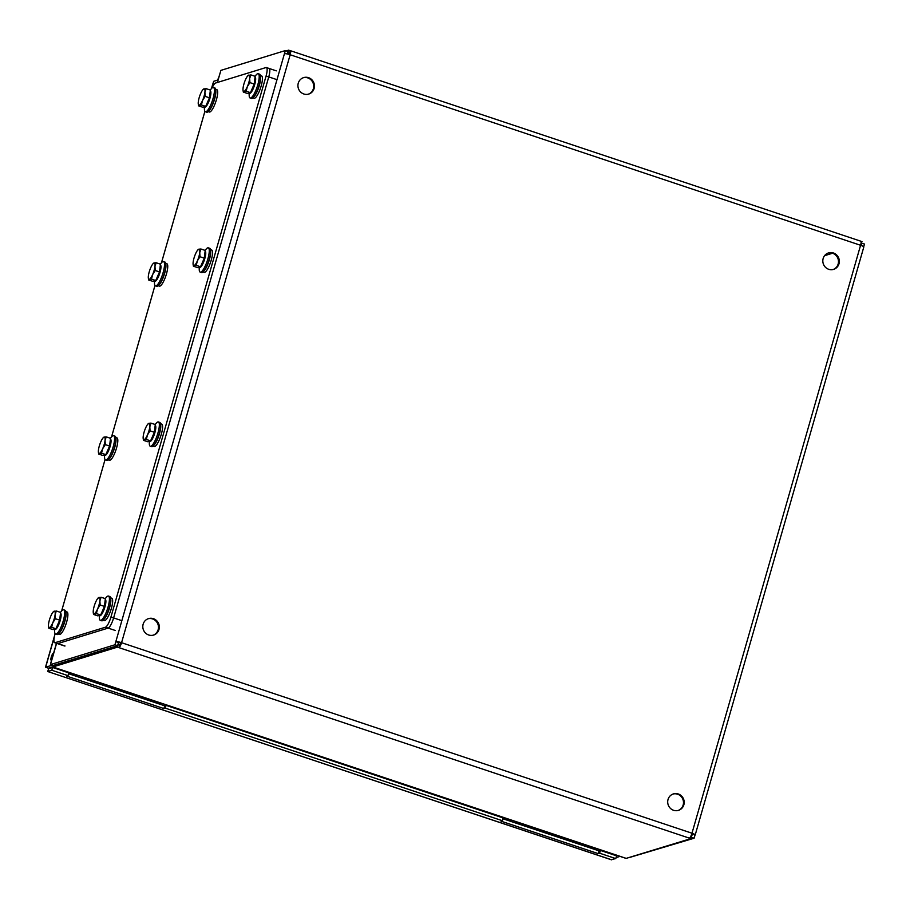 <?xml version="1.0" encoding="UTF-8"?>
<svg xmlns="http://www.w3.org/2000/svg" width="910" height="910" viewBox="0 0 910 910"><rect width="100%" height="100%" fill="white"/><g stroke="black" fill="none" stroke-linecap="round" stroke-linejoin="round"><path stroke-width="1.36" d="M52.621 667.474L68.796 672.877L68 675.641L51.825 670.238L52.621 667.474L48.594 668.713L47.809 671.466L51.825 670.238M502.911 818.761L599.008 850.861L600.407 850.429L616.582 855.832L615.797 858.596L599.61 853.193L598.211 853.625L500.955 821.138L502.354 820.706L165.267 708.128L163.868 708.549L66.601 676.073L68 675.641M68.557 673.696L164.664 705.796L166.064 705.364L503.139 817.942L502.354 820.706M163.868 708.549L164.664 705.796M165.267 708.128L166.064 705.364M598.211 853.625L599.008 850.861M599.61 853.193L600.407 850.429M615.797 858.596L611.122 859.609M51.654 659.989A3.697 0.91 108.5 0 1 51.324 660.216A3.697 0.91 108.5 0 1 51.165 660.216A3.697 0.91 108.5 0 1 51.472 656.417A3.697 0.91 108.5 0 1 53.508 653.198A3.697 0.91 108.5 0 1 53.588 653.243M48.969 667.963L48.617 668.702M48.56 668.839L47.741 671.523L611.77 859.836M49.868 667.553L48.594 668.713L49.868 667.553M211.404 88.634L213.657 81.32L217.968 79.989M52.359 665.199L45.5 667.201L54.987 634.213A9.839 2.423 -71.5 0 0 54.657 642.688A9.839 2.423 -71.5 0 0 55.1 642.676L105.469 627.206A9.839 2.423 -71.5 0 0 110.94 617.026L266.073 76.019A9.839 2.423 -71.5 0 0 266.391 67.545A9.839 2.423 -71.5 0 0 265.947 67.556L215.579 83.026A9.839 2.423 -71.5 0 0 212.007 88.031M54.27 637.159L45.636 667.269L48.321 668.167L52.894 666.757M218.252 78.977L217.194 80.228M217.353 80.182L217.649 79.17M616.4 855.775L617.333 855.491M616.081 857.584L620.006 856.378M153.176 635.18A8.611 8.224 72.9 0 0 148.125 618.743M148.728 634.998A8.611 8.224 -107.1 0 1 148.535 618.607A8.611 8.224 -107.1 0 1 158.931 624.419A8.611 8.224 -107.1 0 1 148.728 634.998M308.308 94.185A8.611 8.224 72.9 0 0 303.257 77.737M303.86 94.003A8.611 8.224 -107.1 0 1 303.667 77.6A8.611 8.224 -107.1 0 1 314.064 83.424A8.611 8.224 -107.1 0 1 303.86 94.003M678.064 810.491A8.611 8.224 72.9 0 0 673.002 794.043M673.605 810.298A8.611 8.224 -107.1 0 1 673.423 793.907A8.611 8.224 -107.1 0 1 683.808 799.731A8.611 8.224 -107.1 0 1 673.605 810.298M833.185 269.485A8.611 8.224 72.9 0 0 828.134 253.048M828.737 269.303A8.611 8.224 -107.1 0 1 828.544 252.912A8.611 8.224 -107.1 0 1 838.94 258.724A8.611 8.224 -107.1 0 1 828.737 269.303M53.394 665.551L52.985 667.007L625.716 858.21M217.24 82.514L220.368 72.174L217.41 82.457M56.591 643.324L50.96 662.958M626.194 858.369L690.827 838.633L118.914 647.624A4.755 1.172 -71.5 0 0 121.565 642.699A4.755 0.796 -164 0 0 115.832 641.652L114.944 644.78L50.494 664.584L53.178 665.472L117.618 645.679L114.944 644.78M51.006 662.787L50.494 664.584M287.287 53.974L288.004 51.472L285.319 50.585L220.88 70.377L220.368 72.174M285.319 50.585L284.432 53.713A4.755 0.796 16 0 1 290.154 54.759A4.755 1.172 -71.5 0 0 290.313 50.664A4.755 1.172 -71.5 0 0 290.097 50.664L288.618 50.164L286.252 50.892M860.519 241.184A4.755 1.172 108.5 0 1 860.735 241.173A4.755 1.172 108.5 0 1 860.576 245.279L290.154 54.759L121.565 642.699L118.516 642.551L117.618 645.679M860.826 244.312L861.997 241.673L860.905 241.309M289.448 54.532L289.391 53.417L287.56 53.008M287.822 52.928L288.618 50.164M832.582 253.23L824.562 255.687M53.44 665.392L53.178 666.985M52.996 666.928L117.435 647.135L118.914 647.624L119.71 644.871L117.97 644.451M691.088 835.698L690.827 838.633M628.742 857.709L694.114 838.224L695.012 835.096A4.755 0.796 -164 0 0 695.206 834.948A4.755 0.796 -164 0 0 691.987 833.219A4.755 1.172 108.5 0 1 689.348 838.144M863.715 246.769L864.5 244.028L861.565 243.209M691.839 833.731L692.408 834.14L691.179 837.416M861.144 245.472L861.827 243.129M118.516 642.551L115.832 641.652L284.432 53.713M289.448 53.474L290.097 50.664M118.232 644.371L117.435 647.135M120.734 642.961L119.71 644.871M121.565 642.699L691.987 833.219L860.576 245.279A4.755 0.796 16 0 1 863.806 246.997L695.206 834.948M691.441 837.337L694.114 838.224M692.373 834.049L695.012 835.096M54.657 642.688L57.341 643.575A9.839 2.423 -71.5 0 0 57.785 643.575L108.142 628.105A9.839 2.423 -71.5 0 0 113.613 617.913L268.746 76.918A9.839 2.423 -71.5 0 0 269.064 68.443A9.839 2.423 -71.5 0 0 268.621 68.443M204.898 111.384L161.502 262.706M154.973 285.501L111.577 436.823M61.618 610.974L105.037 459.596L61.653 610.94M64.576 645.998L57.341 643.575A9.839 2.423 -71.5 0 0 57.785 643.575L108.142 628.105A9.839 2.423 -71.5 0 0 113.613 617.913L268.746 76.918A9.839 2.423 -71.5 0 0 269.064 68.443L266.391 67.545M530.985 828.145L532.202 827.213A6.006 1.479 -71.5 0 0 532.339 827.099M567.942 840.487L569.171 839.555A6.006 1.479 -71.5 0 0 569.296 839.441M529.506 826.803A2.878 0.705 -71.5 0 0 529.313 827.588M96.642 683.069L97.859 682.136A6.006 1.479 -71.5 0 0 97.984 682.034M133.599 695.422L134.816 694.478A6.006 1.479 -71.5 0 0 134.942 694.375M95.152 681.738A2.878 0.705 -71.5 0 0 94.97 682.511M69.581 672.547A6.12 1.502 -71.5 0 0 70.013 673.343A6.12 1.502 -71.5 0 0 70.832 672.956M70.013 673.343L77.134 675.72A6.12 1.502 -71.5 0 0 77.953 675.345M154.006 701.383A6.12 1.502 -71.5 0 0 154.108 701.428A6.12 1.502 -71.5 0 0 154.927 701.053M154.108 701.428L161.229 703.805A6.12 1.502 -71.5 0 0 162.048 703.43M80.273 676.119A6.12 1.502 -71.5 0 0 80.694 676.904A6.12 1.502 -71.5 0 0 81.513 676.528M80.694 676.904L96.505 682.193A6.12 1.502 -71.5 0 0 97.325 681.806M134.487 694.739A6.12 1.502 -71.5 0 0 134.737 694.956A6.12 1.502 -71.5 0 0 135.556 694.58M134.737 694.956L150.537 700.234A6.12 1.502 -71.5 0 0 151.356 699.858M154.609 700.939A6.199 1.524 108.5 0 1 153.733 701.383L150.878 700.427A6.199 1.524 108.5 0 1 150.65 700.256M151.765 699.995A6.199 1.524 108.5 0 1 150.878 700.427M504.106 817.669A6.12 1.502 -71.5 0 0 504.538 818.465A6.12 1.502 -71.5 0 0 505.357 818.09M504.538 818.465L511.659 820.854A6.12 1.502 -71.5 0 0 512.489 820.467M588.531 846.505A6.12 1.502 -71.5 0 0 588.634 846.55A6.12 1.502 -71.5 0 0 589.452 846.175M588.634 846.55L595.754 848.939A6.12 1.502 -71.5 0 0 596.585 848.552M514.798 821.241A6.12 1.502 -71.5 0 0 515.231 822.037A6.12 1.502 -71.5 0 0 516.05 821.662M515.231 822.037L531.03 827.315A6.12 1.502 -71.5 0 0 531.861 826.94M568.943 839.725A6.12 1.502 -71.5 0 0 569.262 840.089A6.12 1.502 -71.5 0 0 570.081 839.702M569.262 840.089L585.073 845.367A6.12 1.502 -71.5 0 0 585.892 844.992M589.145 846.072A6.199 1.524 108.5 0 1 588.258 846.516L585.403 845.561A6.199 1.524 108.5 0 1 585.187 845.39M586.29 845.117A6.199 1.524 108.5 0 1 585.403 845.561M248.726 75.086L248.009 75.757L250.841 74.882L249.67 78.51A8.622 2.116 -71.5 0 0 248.726 75.086A8.622 2.116 -71.5 0 0 247.952 75.61A8.622 2.116 -71.5 0 0 245.427 79.818A8.622 2.116 -71.5 0 0 243.084 87.986A8.622 2.116 -71.5 0 0 243.038 90.306A8.622 2.116 -71.5 0 0 244.039 91.421A8.622 2.116 -71.5 0 0 247.327 86.689A8.622 2.116 -71.5 0 0 249.67 78.51L249.92 82.617L247.327 86.689L246.155 91.228L243.323 92.092L243.095 90.568M250.841 74.882L255.13 76.315L254.208 84.05L250.443 92.661L247.611 93.525L243.323 92.092M254.208 84.05L249.92 82.617M250.443 92.661L246.155 91.228M255.039 77.054A8.622 2.116 108.5 0 1 255.084 83.128A8.622 2.116 108.5 0 1 251.478 91.921A8.622 2.116 108.5 0 1 249.545 93.4L248.817 93.161M255.005 76.269L256.347 74.688A12.797 3.139 108.5 0 1 258.235 73.721A12.797 3.139 108.5 0 1 258.656 74.04A12.797 3.139 108.5 0 1 256.825 87.826A12.797 3.139 108.5 0 1 250.125 97.996A12.797 3.139 108.5 0 1 249.704 97.677A12.797 3.139 108.5 0 1 249.203 96.096L249.09 93.252M258.235 73.721L259.589 74.176A12.797 3.139 108.5 0 1 260.01 74.495A12.797 3.139 108.5 0 1 260.544 76.36A12.797 3.139 108.5 0 1 253.549 97.279A12.797 3.139 108.5 0 1 251.478 98.451L250.125 97.996M260.544 76.36L260.613 77.27A11.807 2.901 108.5 0 1 254.163 96.585L253.549 97.279M260.419 75.496L261.545 75.86A11.807 2.901 108.5 0 1 261.932 76.156A11.807 2.901 108.5 0 1 260.237 88.884A11.807 2.901 108.5 0 1 254.061 98.269L252.946 97.893M98.94 597.426L98.234 598.097L101.067 597.233L99.895 600.862A8.622 2.116 -71.5 0 0 98.94 597.426A8.622 2.116 -71.5 0 0 98.166 597.95A8.622 2.116 -71.5 0 0 95.652 602.158A8.622 2.116 -71.5 0 0 93.309 610.337A8.622 2.116 -71.5 0 0 93.264 612.646A8.622 2.116 -71.5 0 0 94.253 613.772A8.622 2.116 -71.5 0 0 97.552 609.029A8.622 2.116 -71.5 0 0 99.895 600.862L100.134 604.968L97.552 609.029L96.38 613.567L93.548 614.443L93.309 612.919M101.067 597.233L105.355 598.655L104.422 606.401L100.669 615.001L97.836 615.865L93.548 614.443M104.422 606.401L100.134 604.968M100.669 615.001L96.38 613.567M105.264 599.406A8.622 2.116 108.5 0 1 105.31 605.468A8.622 2.116 108.5 0 1 101.692 614.273A8.622 2.116 108.5 0 1 99.77 615.74L99.042 615.501M105.23 598.621L106.572 597.028A12.797 3.139 108.5 0 1 108.449 596.061A12.797 3.139 108.5 0 1 108.881 596.38A12.797 3.139 108.5 0 1 107.05 610.166A12.797 3.139 108.5 0 1 100.35 620.336A12.797 3.139 108.5 0 1 99.918 620.029A12.797 3.139 108.5 0 1 99.418 618.436L99.304 615.592M108.449 596.061L109.814 596.516A12.797 3.139 108.5 0 1 110.235 596.835A12.797 3.139 108.5 0 1 110.758 598.7A12.797 3.139 108.5 0 1 103.774 619.619A12.797 3.139 108.5 0 1 101.704 620.791L100.35 620.336M110.758 598.7L110.827 599.61A11.807 2.901 108.5 0 1 104.377 618.925L103.774 619.619M110.645 597.836L111.759 598.211A11.807 2.901 108.5 0 1 112.157 598.496A11.807 2.901 108.5 0 1 110.463 611.224A11.807 2.901 108.5 0 1 104.275 620.609L103.16 620.245M203.954 88.839L203.249 89.51L206.081 88.634L204.909 92.263A8.622 2.116 -71.5 0 0 203.954 88.839A8.622 2.116 -71.5 0 0 203.18 89.362A8.622 2.116 -71.5 0 0 200.655 93.571A8.622 2.116 -71.5 0 0 198.312 101.738A8.622 2.116 -71.5 0 0 198.278 104.058A8.622 2.116 -71.5 0 0 199.267 105.173A8.622 2.116 -71.5 0 0 202.566 100.441A8.622 2.116 -71.5 0 0 204.909 92.263L205.148 96.369L202.566 100.441L201.394 104.98L198.562 105.844L198.323 104.32M206.081 88.634L210.369 90.067L209.436 97.802L205.683 106.413L202.85 107.278L198.562 105.844M209.436 97.802L205.148 96.369M205.683 106.413L201.394 104.98M210.278 90.807A8.622 2.116 108.5 0 1 210.312 96.881A8.622 2.116 108.5 0 1 206.706 105.674A8.622 2.116 108.5 0 1 204.784 107.153L204.045 106.914M210.233 90.022L211.586 88.441A12.797 3.139 108.5 0 1 213.463 87.474A12.797 3.139 108.5 0 1 213.884 87.792A12.797 3.139 108.5 0 1 212.053 101.579A12.797 3.139 108.5 0 1 205.353 111.748A12.797 3.139 108.5 0 1 204.932 111.429A12.797 3.139 108.5 0 1 204.431 109.848L204.318 107.005M213.463 87.474L214.828 87.929A12.797 3.139 108.5 0 1 215.249 88.247A12.797 3.139 108.5 0 1 215.772 90.101A12.797 3.139 108.5 0 1 208.788 111.031A12.797 3.139 108.5 0 1 206.718 112.203L205.353 111.748M215.772 90.101L215.841 91.023A11.807 2.901 108.5 0 1 209.391 110.337L208.788 111.031M215.659 89.248L216.773 89.612A11.807 2.901 108.5 0 1 217.16 89.908A11.807 2.901 108.5 0 1 215.477 102.637A11.807 2.901 108.5 0 1 209.289 112.021L208.174 111.646M54.179 611.179L53.462 611.85L56.295 610.974L55.123 614.614A8.622 2.116 -71.5 0 0 54.179 611.179A8.622 2.116 -71.5 0 0 53.406 611.702A8.622 2.116 -71.5 0 0 50.88 615.911A8.622 2.116 -71.5 0 0 48.537 624.089A8.622 2.116 -71.5 0 0 48.492 626.398A8.622 2.116 -71.5 0 0 49.493 627.525A8.622 2.116 -71.5 0 0 52.78 622.781A8.622 2.116 -71.5 0 0 55.123 614.614L55.373 618.72L52.78 622.781L51.608 627.32L48.776 628.196L48.548 626.671M56.295 610.974L60.583 612.407L59.662 620.142L55.897 628.753L53.064 629.618L48.776 628.196M59.662 620.142L55.373 618.72M55.897 628.753L51.608 627.32M60.492 613.158A8.622 2.116 108.5 0 1 60.538 619.221A8.622 2.116 108.5 0 1 56.932 628.014A8.622 2.116 108.5 0 1 54.998 629.492L54.27 629.254M60.458 612.373L61.8 610.781A12.797 3.139 108.5 0 1 63.689 609.814A12.797 3.139 108.5 0 1 64.109 610.132A12.797 3.139 108.5 0 1 62.278 623.919A12.797 3.139 108.5 0 1 55.578 634.088A12.797 3.139 108.5 0 1 55.157 633.769A12.797 3.139 108.5 0 1 54.657 632.188L54.543 629.345M63.689 609.814L65.042 610.269A12.797 3.139 108.5 0 1 65.463 610.587A12.797 3.139 108.5 0 1 65.998 612.453A12.797 3.139 108.5 0 1 59.002 633.371A12.797 3.139 108.5 0 1 56.932 634.543L55.578 634.088M65.998 612.453L66.066 613.363A11.807 2.901 108.5 0 1 59.616 632.678L59.002 633.371M65.873 611.588L66.999 611.964A11.807 2.901 108.5 0 1 67.385 612.248A11.807 2.901 108.5 0 1 65.691 624.977A11.807 2.901 108.5 0 1 59.514 634.361L58.399 633.997M104.104 437.062L106.22 436.868L105.048 440.497A8.622 2.116 -71.5 0 0 104.104 437.062L103.399 437.733L104.104 437.062A8.622 2.116 -71.5 0 0 103.331 437.596A8.622 2.116 -71.5 0 0 100.805 441.805A8.622 2.116 -71.5 0 0 98.462 449.972A8.622 2.116 -71.5 0 0 98.416 452.293A8.622 2.116 -71.5 0 0 99.418 453.408L98.712 454.079L98.473 452.554M105.298 444.603L102.705 448.664A8.622 2.116 -71.5 0 0 105.048 440.497L105.298 444.603L109.587 446.036L105.822 454.636L103.001 455.512L98.712 454.079M101.533 453.203L99.418 453.408A8.622 2.116 -71.5 0 0 102.705 448.664L101.533 453.203L105.822 454.636M106.22 436.868L110.508 438.301L109.587 446.036M110.417 439.041A8.622 2.116 108.5 0 1 110.11 446.446A8.622 2.116 108.5 0 1 104.923 455.387L104.195 455.137M110.383 438.256L111.725 436.663A12.797 3.139 108.5 0 1 113.613 435.708A12.797 3.139 108.5 0 1 113.943 443.773A12.797 3.139 108.5 0 1 109.098 456.638A12.797 3.139 108.5 0 1 105.503 459.971A12.797 3.139 108.5 0 1 104.582 458.071L104.468 455.227M113.613 435.708L114.967 436.152A12.797 3.139 108.5 0 1 115.923 438.336A12.797 3.139 108.5 0 1 110.463 457.093A12.797 3.139 108.5 0 1 108.938 459.254A12.797 3.139 108.5 0 1 106.868 460.426L105.503 459.971M115.923 438.336L115.991 439.257A11.807 2.901 108.5 0 1 110.94 456.558A11.807 2.901 108.5 0 1 109.541 458.572L108.938 459.254M115.809 437.471L116.924 437.846A11.807 2.901 108.5 0 1 117.219 445.286A11.807 2.901 108.5 0 1 112.76 457.173A11.807 2.901 108.5 0 1 109.439 460.255L108.324 459.88M148.865 423.309L150.992 423.116L149.82 426.745A8.622 2.116 -71.5 0 0 148.865 423.309L148.159 423.98L148.865 423.309A8.622 2.116 -71.5 0 0 148.102 423.844A8.622 2.116 -71.5 0 0 145.577 428.053A8.622 2.116 -71.5 0 0 143.234 436.22A8.622 2.116 -71.5 0 0 143.188 438.54A8.622 2.116 -71.5 0 0 144.178 439.655L143.473 440.326L143.234 438.802M150.059 430.851L147.477 434.912A8.622 2.116 -71.5 0 0 149.82 426.745L150.059 430.851L154.347 432.284L150.594 440.884L147.761 441.76L143.473 440.326M146.305 439.45L144.178 439.655A8.622 2.116 -71.5 0 0 147.477 434.912L146.305 439.45L150.594 440.884M150.992 423.116L155.28 424.549L154.347 432.284M155.189 425.288A8.622 2.116 108.5 0 1 154.871 432.705A8.622 2.116 108.5 0 1 149.695 441.634L148.967 441.384M155.155 424.504L156.497 422.911A12.797 3.139 108.5 0 1 158.374 421.956A12.797 3.139 108.5 0 1 158.704 430.021A12.797 3.139 108.5 0 1 153.87 442.886A12.797 3.139 108.5 0 1 150.275 446.23A12.797 3.139 108.5 0 1 149.342 444.319L149.229 441.475M158.374 421.956L159.739 422.399A12.797 3.139 108.5 0 1 160.683 424.583A12.797 3.139 108.5 0 1 155.223 443.341A12.797 3.139 108.5 0 1 153.699 445.513A12.797 3.139 108.5 0 1 151.629 446.673L150.275 446.23M160.683 424.583L160.751 425.505A11.807 2.901 108.5 0 1 155.712 442.817A11.807 2.901 108.5 0 1 154.302 444.819L153.699 445.513M160.569 423.719L161.684 424.094A11.807 2.901 108.5 0 1 161.991 431.545A11.807 2.901 108.5 0 1 157.521 443.42A11.807 2.901 108.5 0 1 154.2 446.503L153.085 446.127M154.029 262.945L156.156 262.751L154.973 266.38A8.622 2.116 -71.5 0 0 154.029 262.945L153.324 263.616L154.029 262.945A8.622 2.116 -71.5 0 0 153.255 263.479A8.622 2.116 -71.5 0 0 150.73 267.688A8.622 2.116 -71.5 0 0 148.387 275.855A8.622 2.116 -71.5 0 0 148.353 278.176A8.622 2.116 -71.5 0 0 149.342 279.29L148.637 279.962L148.398 278.437M155.223 270.486L152.641 274.558A8.622 2.116 -71.5 0 0 154.973 266.38L155.223 270.486L159.512 271.919L155.746 280.519L152.925 281.395L148.637 279.962M151.469 279.097L149.342 279.29A8.622 2.116 -71.5 0 0 152.641 274.558L151.469 279.097L155.746 280.519M156.156 262.751L160.433 264.184L159.512 271.919M160.353 264.924A8.622 2.116 108.5 0 1 160.035 272.34A8.622 2.116 108.5 0 1 154.848 281.27L154.12 281.019M160.308 264.139L161.65 262.546A12.797 3.139 108.5 0 1 163.538 261.591A12.797 3.139 108.5 0 1 163.868 269.656A12.797 3.139 108.5 0 1 159.023 282.521A12.797 3.139 108.5 0 1 155.428 285.865A12.797 3.139 108.5 0 1 154.507 283.965L154.393 281.11M163.538 261.591L164.892 262.046A12.797 3.139 108.5 0 1 165.847 264.219A12.797 3.139 108.5 0 1 160.387 282.976A12.797 3.139 108.5 0 1 158.863 285.149A12.797 3.139 108.5 0 1 156.793 286.32L155.428 285.865M165.847 264.219L165.916 265.14A11.807 2.901 108.5 0 1 160.877 282.453A11.807 2.901 108.5 0 1 159.466 284.455L158.863 285.149M165.734 263.354L166.849 263.729A11.807 2.901 108.5 0 1 167.144 271.18A11.807 2.901 108.5 0 1 162.685 283.055A11.807 2.901 108.5 0 1 159.364 286.138L158.249 285.763M198.789 249.192L200.917 248.999L199.745 252.627A8.622 2.116 -71.5 0 0 198.789 249.192L198.084 249.863L198.789 249.192A8.622 2.116 -71.5 0 0 198.027 249.727A8.622 2.116 -71.5 0 0 195.502 253.935A8.622 2.116 -71.5 0 0 193.159 262.103A8.622 2.116 -71.5 0 0 193.113 264.423A8.622 2.116 -71.5 0 0 194.103 265.538L193.398 266.209L193.159 264.685M199.984 256.734L197.402 260.806A8.622 2.116 -71.5 0 0 199.745 252.627L199.984 256.734L204.272 258.167L200.518 266.778L197.686 267.642L193.398 266.209M196.23 265.345L194.103 265.538A8.622 2.116 -71.5 0 0 197.402 260.806L196.23 265.345L200.518 266.778M200.917 248.999L205.205 250.432L204.272 258.167M205.114 251.171A8.622 2.116 108.5 0 1 204.807 258.588A8.622 2.116 108.5 0 1 199.62 267.517L198.892 267.278M205.08 250.386L206.422 248.794A12.797 3.139 108.5 0 1 208.31 247.838A12.797 3.139 108.5 0 1 208.629 255.903A12.797 3.139 108.5 0 1 203.794 268.769A12.797 3.139 108.5 0 1 200.2 272.113A12.797 3.139 108.5 0 1 199.267 270.213L199.154 267.358M208.31 247.838L209.664 248.293A12.797 3.139 108.5 0 1 210.619 250.466A12.797 3.139 108.5 0 1 205.148 269.224A12.797 3.139 108.5 0 1 203.624 271.396A12.797 3.139 108.5 0 1 201.554 272.568L200.2 272.113M210.619 250.466L210.688 251.387A11.807 2.901 108.5 0 1 205.637 268.7A11.807 2.901 108.5 0 1 204.227 270.702L203.624 271.396M210.494 249.602L211.609 249.977A11.807 2.901 108.5 0 1 211.916 257.428A11.807 2.901 108.5 0 1 207.446 269.303A11.807 2.901 108.5 0 1 204.136 272.386L203.01 272.01M50.073 667.621L51.062 667.951M213.657 81.32L211.632 88.384M55.1 642.676L65.019 645.986M105.469 627.206L115.388 630.516M110.94 617.026L120.859 620.336M266.073 76.019L275.992 79.329M532.202 827.213L569.171 839.555M97.859 682.136L134.816 694.478M611.418 859.791L47.741 671.523M111.555 436.857L154.962 285.478M161.48 262.74L204.886 111.361M52.985 667.007L625.955 858.369M56.443 643.279L50.823 662.878M860.735 241.173L290.313 50.664M276.31 70.855L269.064 68.443M243.038 90.306L243.163 91.125M93.264 612.646L93.377 613.465M198.278 104.058L198.391 104.866M48.492 626.398L48.617 627.217M98.416 452.293L98.542 453.1M143.188 438.54L143.302 439.348M148.353 278.176L148.466 278.983M193.113 264.423L193.227 265.231"/></g></svg>
